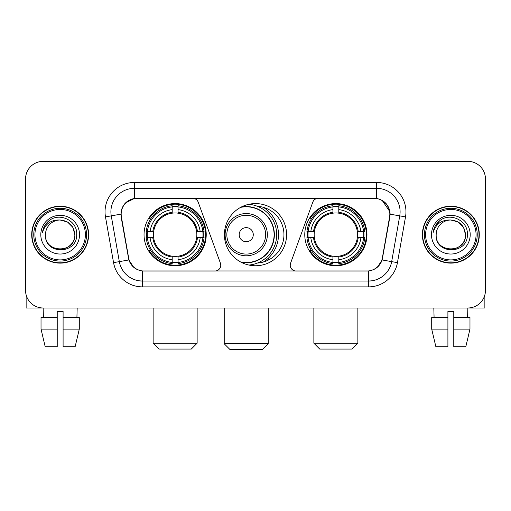 <?xml version="1.0" encoding="UTF-8"?>
<svg xmlns="http://www.w3.org/2000/svg" width="511" height="511" viewBox="0 0 511 511"><rect width="100%" height="100%" fill="white"/><g stroke="black" fill="none" stroke-linecap="round" stroke-linejoin="round"><path stroke-width="0.77" d="M220.765 265.177A5.864 5.864 0 0 1 214.895 271.047L144.249 271.047A15.841 15.841 0 0 1 128.651 257.959L121.407 216.894A15.841 15.841 0 0 1 137.005 198.306L192.692 198.306A5.864 5.864 0 0 1 198.204 202.164L220.407 263.171A5.864 5.864 0 0 1 220.765 265.177M304.773 234.677A31.088 31.088 0 0 0 335.868 265.765A31.088 31.088 0 0 0 366.955 234.677A31.088 31.088 0 0 0 335.868 203.582A31.088 31.088 0 0 0 304.773 234.677M144.045 234.677A31.088 31.088 0 0 0 175.132 265.765A31.088 31.088 0 0 0 206.227 234.677A31.088 31.088 0 0 0 175.132 203.582A31.088 31.088 0 0 0 144.045 234.677M146.836 237.609A28.45 28.45 0 0 1 146.836 231.745M307.565 237.609A28.45 28.45 0 0 1 307.565 231.745M257.397 206.291A28.45 28.45 0 0 1 283.95 234.677A28.45 28.45 0 0 1 257.397 263.063M286.588 234.677A31.088 31.088 0 0 1 255.5 265.765A31.088 31.088 0 0 1 224.412 234.677A31.088 31.088 0 0 1 255.5 203.582A31.088 31.088 0 0 1 286.588 234.677M373.995 198.306L318.308 198.306A5.864 5.864 0 0 0 312.796 202.164L290.593 263.171A5.864 5.864 0 0 0 296.105 271.047L366.751 271.047A15.841 15.841 0 0 0 382.349 257.959L389.593 216.894A15.841 15.841 0 0 0 373.995 198.306M31.708 234.677A28.45 28.45 0 0 0 60.157 263.127A28.45 28.45 0 0 0 88.607 234.677A28.45 28.45 0 0 0 60.157 206.227A28.45 28.45 0 0 0 31.708 234.677M422.393 234.677A28.45 28.45 0 0 0 450.843 263.127A28.45 28.45 0 0 0 479.292 234.677A28.45 28.45 0 0 0 450.843 206.227A28.45 28.45 0 0 0 422.393 234.677M121.05 211.797C122.57 204.457 127.009 200.018 134.367 198.479L376.633 198.479C383.985 200.012 388.424 204.451 389.95 211.797L389.887 216.894L382.158 259.952C379.845 266.327 375.31 270.006 368.565 270.971L142.435 270.971C135.702 270.019 131.174 266.34 128.842 259.952L121.113 216.894L121.05 211.797M125.546 202.912L134.367 198.479L134.367 188.335L376.633 188.335A23.461 23.461 0 0 1 399.743 215.872L391.675 261.626A23.461 23.461 0 0 1 368.565 281.018L142.435 281.018A23.461 23.461 0 0 1 119.325 261.626L111.257 215.872A23.461 23.461 0 0 1 134.367 188.335L134.367 182.465L376.633 182.465L376.633 198.479M382.209 200.433L389.95 211.797L390.129 214.179L405.517 216.894L397.449 262.648A29.331 29.331 0 0 1 368.565 286.882L142.435 286.882A29.331 29.331 0 0 1 113.551 262.648L105.483 216.894A29.331 29.331 0 0 1 134.367 182.465M143.955 271.047L142.435 270.971L142.435 286.882M368.565 286.882L368.565 270.971L367.045 271.047M397.449 262.648L382.158 259.952L377.425 267.17M133.678 267.259L128.842 259.952L113.551 262.648M382.643 257.959L382.547 258.457M128.453 258.457L128.357 257.959M105.483 216.894L120.871 214.147M485.45 178.946A17.598 17.598 0 0 0 467.852 161.348L43.148 161.348A17.598 17.598 0 0 0 25.55 178.946L25.55 290.401A17.598 17.598 0 0 0 43.148 307.999L467.852 307.999A17.598 17.598 0 0 0 485.45 290.401L485.45 178.946L485.45 290.401M25.55 178.946L25.55 290.401M467.852 161.348L43.148 161.348M43.403 317.388L43.148 307.999L467.852 307.999L467.597 317.388M26.138 294.911L26.138 307.999L94.184 307.999M41.027 317.388L41.027 329.122L45.192 346.72L41.027 329.122L41.027 317.388L57.226 317.388L57.226 311.518L63.096 311.518L63.096 317.388L79.294 317.388L79.294 329.122L75.13 346.72L79.294 329.122L63.096 329.122L63.096 317.388M77.174 307.999L76.918 317.388M57.226 317.388L57.226 346.72L45.192 346.72M41.027 329.122L57.226 329.122M75.13 346.72L63.096 346.72L63.096 329.122M85.382 234.677A25.224 25.224 0 0 0 60.157 209.453A25.224 25.224 0 0 0 34.933 234.677A25.224 25.224 0 0 0 60.157 259.901A25.224 25.224 0 0 0 85.382 234.677M86.557 234.677A26.4 26.4 0 0 0 60.157 208.277A26.4 26.4 0 0 0 33.764 234.677A26.4 26.4 0 0 0 60.157 261.07A26.4 26.4 0 0 0 86.557 234.677M88.32 234.677A28.156 28.156 0 0 0 60.157 206.521A28.156 28.156 0 0 0 32.001 234.677A28.156 28.156 0 0 0 60.157 262.833A28.156 28.156 0 0 0 88.32 234.677M74.823 234.677C73.954 225.766 69.068 220.88 60.157 220.011L67.49 221.972L72.862 227.344L74.823 234.677L72.862 227.344L67.49 221.972L60.157 220.011L67.49 221.972L72.862 227.344L74.823 234.677L72.862 227.344L67.49 221.972L60.157 220.011L67.49 221.972L72.862 227.344L74.823 234.677C75.724 253.597 44.598 253.597 45.492 234.677C44.189 255.027 77.365 254.574 76.676 234.677C77.768 220.707 59.461 211.829 48.915 220.822C45.236 223.901 43.084 227.804 42.445 232.543C45.217 223.805 51.119 219.628 60.157 220.011L67.49 221.972L72.862 227.344L74.823 234.677C75.724 253.597 44.598 253.597 45.492 234.677C44.598 253.597 75.724 253.597 74.823 234.677C75.724 253.597 44.598 253.597 45.492 234.677C44.598 253.597 75.724 253.597 74.823 234.677C75.724 253.597 44.598 253.597 45.492 234.677C44.598 253.597 75.724 253.597 74.823 234.677C75.724 253.597 44.598 253.597 45.492 234.677C44.598 253.597 75.724 253.597 74.823 234.677C75.724 253.597 44.598 253.597 45.492 234.677C44.598 253.597 75.724 253.597 74.823 234.677C75.724 253.597 44.598 253.597 45.492 234.677C44.598 253.597 75.724 253.597 74.823 234.677C75.724 253.597 44.598 253.597 45.492 234.677A14.666 14.666 0 0 1 60.157 220.011L67.49 221.972L72.862 227.344L74.823 234.677C75.411 246.059 60.777 253.622 51.847 246.756M40.803 234.677A19.361 19.361 0 0 0 60.157 254.031A19.361 19.361 0 0 0 79.518 234.677A19.361 19.361 0 0 0 60.157 215.316A19.361 19.361 0 0 0 40.803 234.677M48.909 220.829L44.585 225.971M44.316 226.469L44.706 225.76L44.316 226.469M191.267 349.064L159.004 349.064L153.134 343.2L197.131 343.2L191.267 349.064M178.071 262.443L178.071 263.625A29.095 29.095 0 0 0 204.081 237.609L202.905 237.609A27.92 27.92 0 0 1 178.071 262.443L178.071 259.729A25.224 25.224 0 0 0 200.191 237.609L196.639 237.609A21.705 21.705 0 0 0 178.071 213.17L178.071 206.91A27.92 27.92 0 0 1 202.905 231.745L204.081 231.745A29.095 29.095 0 0 0 178.071 205.729L178.071 206.91M147.366 237.609L146.184 237.609A29.095 29.095 0 0 0 172.201 263.625L172.201 262.443A27.92 27.92 0 0 1 147.366 237.609L150.081 237.609A25.224 25.224 0 0 0 172.201 259.729L172.201 256.183A21.705 21.705 0 0 0 196.639 237.609L197.508 237.609A22.561 22.561 0 0 1 178.071 257.046L178.071 259.729M172.201 206.91L172.201 205.729A29.095 29.095 0 0 0 146.184 231.745L147.366 231.745A27.92 27.92 0 0 1 172.201 206.91L172.201 209.625A25.224 25.224 0 0 0 150.081 231.745L153.632 231.745A21.705 21.705 0 0 0 172.201 256.183L172.201 257.046A22.561 22.561 0 0 1 152.763 237.609L150.081 237.609M147.424 237.609A27.862 27.862 0 0 1 147.424 231.745M178.071 206.968A27.862 27.862 0 0 0 172.201 206.968M202.841 231.745A27.862 27.862 0 0 1 202.841 237.609M202.905 231.745L200.191 231.745A25.224 25.224 0 0 0 178.071 209.625M200.191 237.609L202.905 237.609M172.201 259.729L172.201 262.443M196.639 231.745L200.191 231.745M178.071 256.215L178.071 257.046M172.201 256.183A21.705 21.705 0 0 1 153.632 237.609L152.763 237.609M178.071 262.386A27.862 27.862 0 0 1 172.201 262.386M150.081 231.745L147.366 231.745M172.201 213.132L172.201 209.625M178.071 213.17A21.705 21.705 0 0 0 153.632 231.745L152.763 231.745A22.561 22.561 0 0 1 172.201 212.301M178.071 213.132L178.071 212.301A22.561 22.561 0 0 1 197.508 231.745M150.726 218.836L149.065 218.836A30.507 30.507 0 0 1 205.639 234.677A30.507 30.507 0 0 1 149.065 250.511L150.726 250.511M351.996 349.064L319.733 349.064L313.869 343.2L357.866 343.2L351.996 349.064M338.799 262.443L338.799 263.625A29.095 29.095 0 0 0 364.816 237.609L363.634 237.609A27.92 27.92 0 0 1 338.799 262.443L338.799 259.729A25.224 25.224 0 0 0 360.919 237.609L357.368 237.609A21.705 21.705 0 0 0 338.799 213.17L338.799 206.91A27.92 27.92 0 0 1 363.634 231.745L364.816 231.745A29.095 29.095 0 0 0 338.799 205.729L338.799 206.91M308.095 237.609L306.919 237.609A29.095 29.095 0 0 0 332.929 263.625L332.929 262.443A27.92 27.92 0 0 1 308.095 237.609L310.809 237.609A25.224 25.224 0 0 0 332.929 259.729L332.929 256.183A21.705 21.705 0 0 0 357.368 237.609L358.237 237.609A22.561 22.561 0 0 1 338.799 257.046L338.799 259.729M332.929 206.91L332.929 205.729A29.095 29.095 0 0 0 306.919 231.745L308.095 231.745A27.92 27.92 0 0 1 332.929 206.91L332.929 209.625A25.224 25.224 0 0 0 310.809 231.745L314.361 231.745A21.705 21.705 0 0 0 332.929 256.183L332.929 257.046A22.561 22.561 0 0 1 313.492 237.609L310.809 237.609M308.159 237.609A27.862 27.862 0 0 1 308.159 231.745M338.799 206.968A27.862 27.862 0 0 0 332.929 206.968M363.577 231.745A27.862 27.862 0 0 1 363.577 237.609M363.634 231.745L360.919 231.745A25.224 25.224 0 0 0 338.799 209.625M360.919 237.609L363.634 237.609M332.929 259.729L332.929 262.443M357.368 231.745L360.919 231.745M338.799 256.215L338.799 257.046M332.929 256.183A21.705 21.705 0 0 1 314.361 237.609L313.492 237.609M338.799 262.386A27.862 27.862 0 0 1 332.929 262.386M310.809 231.745L308.095 231.745M332.929 213.132L332.929 209.625M338.799 213.17A21.705 21.705 0 0 0 314.361 231.745L313.492 231.745A22.561 22.561 0 0 1 332.929 212.301M338.799 213.132L338.799 212.301A22.561 22.561 0 0 1 358.237 231.745M311.461 218.836L309.794 218.836A30.507 30.507 0 0 1 366.368 234.677A30.507 30.507 0 0 1 309.794 250.511L311.461 250.511M262.36 349.652L230.097 349.652L224.233 343.782L268.23 343.782L262.36 349.652M253.271 234.677A7.039 7.039 0 0 0 246.232 227.638A7.039 7.039 0 0 0 239.193 234.677A7.039 7.039 0 0 0 246.232 241.716A7.039 7.039 0 0 0 253.271 234.677M267.349 234.677A21.117 21.117 0 0 0 246.232 213.56A21.117 21.117 0 0 0 225.115 234.677A21.117 21.117 0 0 0 246.232 255.794A21.117 21.117 0 0 0 267.349 234.677A21.117 21.117 0 0 1 246.232 255.794A21.117 21.117 0 0 1 225.115 234.677M240.604 261.964A27.862 27.862 0 0 0 274.094 234.677A27.862 27.862 0 0 0 240.604 207.383M263.357 262.022A32.263 32.263 0 0 0 263.357 207.332M248.914 204.291A30.507 30.507 0 0 1 248.914 265.062M484.862 294.911L484.862 307.999L416.816 307.999M447.904 317.388L447.904 329.122L431.706 329.122L435.87 346.72L431.706 329.122L431.706 317.388L447.904 317.388L447.904 311.518L453.774 311.518L453.774 317.388L469.973 317.388L469.973 329.122L465.808 346.72L469.973 329.122L453.774 329.122L453.774 317.388L453.774 346.72L465.808 346.72M447.904 329.122L447.904 346.72L435.87 346.72M433.826 307.999L434.082 317.388M476.067 234.677A25.224 25.224 0 0 0 450.843 209.453A25.224 25.224 0 0 0 425.618 234.677A25.224 25.224 0 0 0 450.843 259.901A25.224 25.224 0 0 0 476.067 234.677M477.236 234.677A26.4 26.4 0 0 0 450.843 208.277A26.4 26.4 0 0 0 424.443 234.677A26.4 26.4 0 0 0 450.843 261.07A26.4 26.4 0 0 0 477.236 234.677M478.999 234.677A28.156 28.156 0 0 0 450.843 206.521A28.156 28.156 0 0 0 422.68 234.677A28.156 28.156 0 0 0 450.843 262.833A28.156 28.156 0 0 0 478.999 234.677M436.177 234.677A14.666 14.666 0 0 1 450.843 220.011L458.175 221.972L463.541 227.344L465.508 234.677L463.541 227.344L458.175 221.972L450.843 220.011L458.175 221.972L463.541 227.344L465.508 234.677L463.541 227.344L458.175 221.972L450.843 220.011L458.175 221.972L463.541 227.344L465.508 234.677L463.541 227.344L458.175 221.972L450.843 220.011L458.175 221.972L463.541 227.344L465.508 234.677C466.402 253.597 435.276 253.597 436.177 234.677C434.867 255.027 468.044 254.574 467.361 234.677C468.446 220.707 450.146 211.829 439.594 220.822C435.915 223.901 433.762 227.804 433.13 232.543C435.896 223.805 441.798 219.628 450.843 220.011L458.175 221.972L463.541 227.344L465.508 234.677C466.402 253.597 435.276 253.597 436.177 234.677C435.276 253.597 466.402 253.597 465.508 234.677C466.402 253.597 435.276 253.597 436.177 234.677C435.276 253.597 466.402 253.597 465.508 234.677C466.402 253.597 435.276 253.597 436.177 234.677C435.276 253.597 466.402 253.597 465.508 234.677C466.402 253.597 435.276 253.597 436.177 234.677C435.276 253.597 466.402 253.597 465.508 234.677C466.402 253.597 435.276 253.597 436.177 234.677C435.276 253.597 466.402 253.597 465.508 234.677C466.096 246.059 451.456 253.622 442.526 246.756M450.843 220.011C459.747 220.88 464.633 225.766 465.508 234.677M431.482 234.677A19.361 19.361 0 0 0 450.843 254.031A19.361 19.361 0 0 0 470.197 234.677A19.361 19.361 0 0 0 450.843 215.316A19.361 19.361 0 0 0 431.482 234.677M439.588 220.829L435.263 225.971M435.002 226.469L435.385 225.76M376.633 182.465A29.331 29.331 0 0 1 405.517 216.894M111.257 215.872A23.461 23.461 0 0 1 110.9 211.797M178.071 256.183A21.705 21.705 0 0 0 196.639 237.609M172.201 262.648A28.124 28.124 0 0 0 178.071 262.648M203.11 237.609A28.124 28.124 0 0 0 203.11 231.745M178.071 206.7A28.124 28.124 0 0 0 172.201 206.7M338.799 256.183A21.705 21.705 0 0 0 357.368 237.609M332.929 262.648A28.124 28.124 0 0 0 338.799 262.648M363.838 237.609A28.124 28.124 0 0 0 363.838 231.745M338.799 206.7A28.124 28.124 0 0 0 332.929 206.7M265.631 234.677A19.399 19.399 0 0 0 246.232 215.278A19.399 19.399 0 0 0 226.833 234.677A19.399 19.399 0 0 0 246.232 254.076A19.399 19.399 0 0 0 265.631 234.677M241.396 262.386A28.124 28.124 0 0 0 274.356 234.677A28.124 28.124 0 0 0 241.396 206.968M197.131 307.999L197.131 343.2M153.134 307.999L153.134 343.2M357.866 307.999L357.866 343.2M313.869 307.999L313.869 343.2M268.23 307.999L268.23 343.782M224.233 307.999L224.233 343.782M268.23 260.118L268.23 258.279"/></g></svg>
